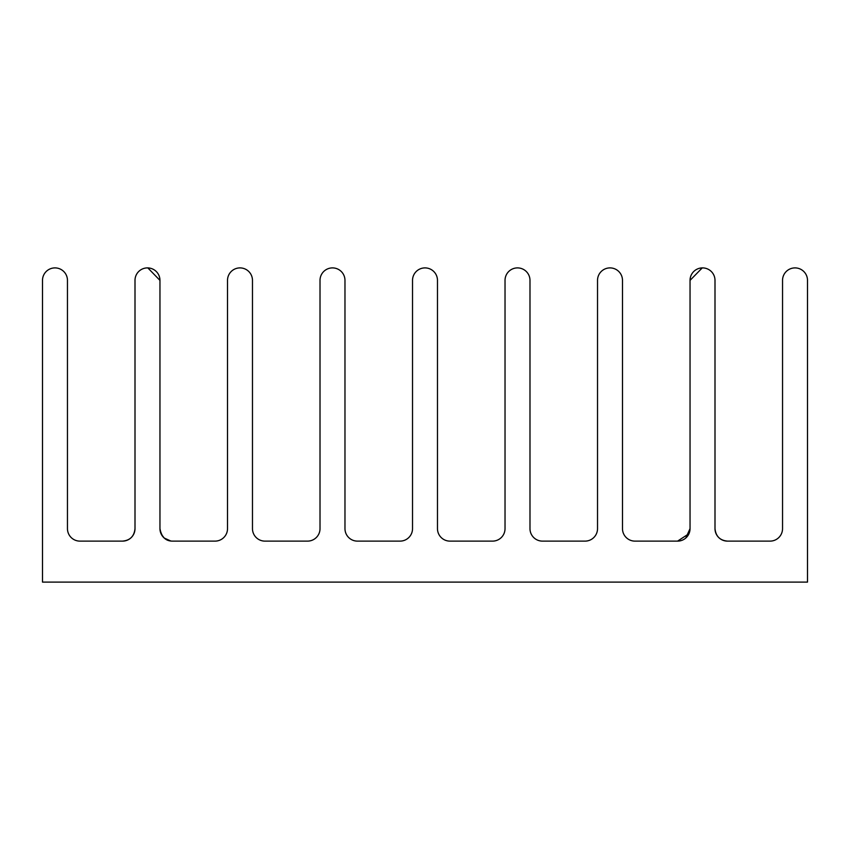 <?xml version="1.0" encoding="UTF-8"?>
<svg xmlns="http://www.w3.org/2000/svg" width="850" height="850" viewBox="0 0 850 850"><rect width="100%" height="100%" fill="white"/><g stroke="black" fill="none" stroke-linecap="round" stroke-linejoin="round"><path stroke-width="1.27" d="M727.472 541.121C719.939 540.43 715.785 536.276 714.999 528.636A12.474 12.474 0 0 0 727.472 541.121L770.068 541.121A12.474 12.474 0 0 0 782.542 528.636A12.474 12.474 0 0 1 770.068 541.121A12.474 12.474 0 0 0 782.542 528.636L782.542 280.383A12.474 12.474 0 0 1 795.026 267.899A12.474 12.474 0 0 1 807.5 280.383L807.5 582.101L42.5 582.101L42.5 280.383A12.474 12.474 0 0 1 54.974 267.899A12.474 12.474 0 0 1 67.458 280.383L67.458 528.636A12.474 12.474 0 0 0 79.932 541.121L122.527 541.121A12.474 12.474 0 0 0 135.001 528.636L135.001 280.383A12.474 12.474 0 0 1 147.486 267.899A12.474 12.474 0 0 1 159.959 280.383L147.836 267.909L159.959 280.383L159.959 528.636A12.474 12.474 0 0 0 172.433 541.121L215.029 541.121A12.474 12.474 0 0 0 227.513 528.636L227.513 280.383A12.474 12.474 0 0 1 239.987 267.899A12.474 12.474 0 0 1 252.471 280.383L252.471 528.636A12.474 12.474 0 0 0 264.945 541.121L307.541 541.121A12.474 12.474 0 0 0 320.014 528.636L320.014 280.383A12.474 12.474 0 0 1 332.499 267.899A12.474 12.474 0 0 1 344.973 280.383L344.973 528.636A12.474 12.474 0 0 0 357.446 541.121L400.042 541.121A12.474 12.474 0 0 0 412.526 528.636L412.526 280.383A12.474 12.474 0 0 1 425 267.899A12.474 12.474 0 0 1 437.474 280.383L437.474 528.636A12.474 12.474 0 0 0 449.958 541.121L492.554 541.121A12.474 12.474 0 0 0 505.027 528.636L505.027 280.383A12.474 12.474 0 0 1 517.501 267.899A12.474 12.474 0 0 1 529.986 280.383L529.986 528.636A12.474 12.474 0 0 0 542.459 541.121L585.055 541.121A12.474 12.474 0 0 0 597.529 528.636L597.529 280.383A12.474 12.474 0 0 1 610.013 267.899A12.474 12.474 0 0 1 622.487 280.383L622.487 528.636A12.474 12.474 0 0 0 634.971 541.121L677.567 541.121L688.968 533.694M677.567 541.121A12.474 12.474 0 0 0 690.041 528.636L688.999 533.63L690.041 528.636L690.041 280.383A12.474 12.474 0 0 1 702.514 267.899A12.474 12.474 0 0 1 714.999 280.383L714.999 528.636M690.041 280.383L690.041 528.636L690.041 280.383L702.238 267.909M170.808 541.014L164.241 538.039M164.209 538.018L161.298 534.246M161.011 533.662L159.959 528.636C161.458 536.924 165.612 541.089 172.433 541.121M135.001 528.636L135.001 280.383L135.001 528.636C134.226 536.265 130.061 540.43 122.527 541.121M67.458 528.636A12.474 12.474 0 0 0 79.932 541.121A12.474 12.474 0 0 1 67.458 528.636M690.041 528.636L685.791 538.018"/></g></svg>
